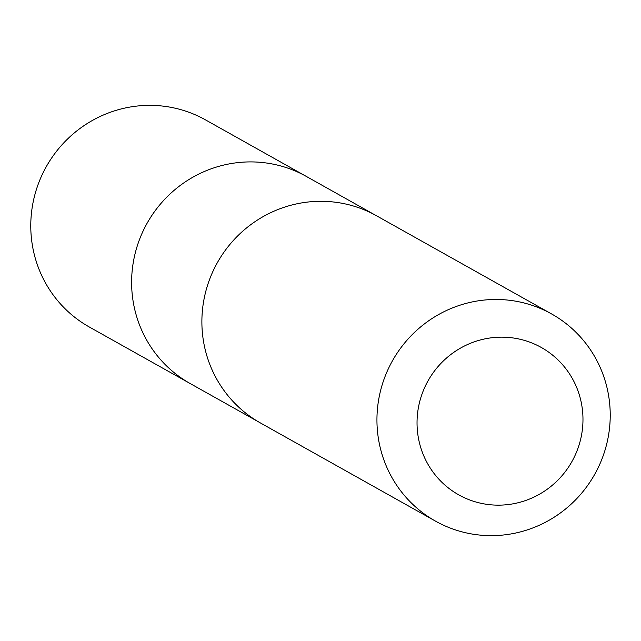 <?xml version="1.0" encoding="UTF-8"?>
<svg xmlns="http://www.w3.org/2000/svg" width="641" height="641" viewBox="0 0 641 641"><rect width="100%" height="100%" fill="white"/><g stroke="black" fill="none" stroke-linecap="round" stroke-linejoin="round"><path stroke-width="0.96" d="M258.66 421.938L190.185 383.55A118.729 115.965 -60.7 0 1 132.959 264.429A118.729 115.965 -60.7 0 1 223.172 165.202A118.729 115.965 -60.7 0 1 306.326 176.427L205.497 119.875A118.745 115.973 119.3 0 0 122.343 108.65A118.745 115.973 119.3 0 0 32.122 207.892A118.745 115.973 119.3 0 0 89.347 327.022L190.185 383.55A118.729 115.965 -60.7 0 1 132.959 264.429A118.729 115.965 -60.7 0 1 223.172 165.202A118.729 115.965 -60.7 0 1 306.326 176.427L374.793 214.831M551.661 313.986L376.604 215.817A118.745 115.973 119.3 0 0 217.371 262.666A118.745 115.973 119.3 0 0 260.446 422.964L435.511 521.133A118.745 115.973 119.3 0 0 518.657 532.351A118.745 115.973 119.3 0 0 608.878 433.116A118.745 115.973 119.3 0 0 551.661 313.986A118.745 115.973 119.3 0 0 392.428 360.835A118.745 115.973 119.3 0 0 435.511 521.133M517.84 502.808A84.468 82.497 119.3 0 0 561.268 363.263A84.468 82.497 119.3 0 0 420.913 397.396A84.468 82.497 119.3 0 0 517.84 502.808"/></g></svg>
